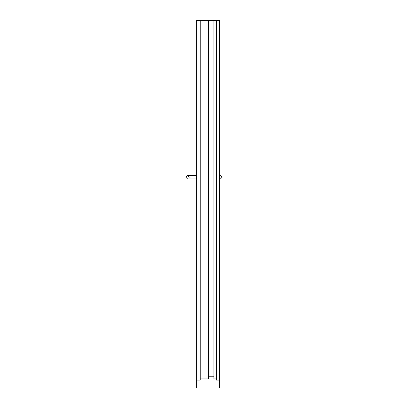 <?xml version="1.0" encoding="UTF-8"?>
<svg xmlns="http://www.w3.org/2000/svg" width="408" height="408" viewBox="0 0 408 408"><rect width="100%" height="100%" fill="white"/><g stroke="black" fill="none" stroke-linecap="round" stroke-linejoin="round"><path stroke-width="0.61" d="M197.018 387.6L196.661 387.6L196.661 20.4L197.018 20.4L197.018 387.6L196.661 387.6M200.216 380.139L197.018 380.139L200.216 380.139L200.216 20.4L197.018 20.4M208.386 378.894L200.216 378.894L208.386 378.894L208.386 20.4L200.216 20.4M213.894 376.762L208.386 376.762L213.894 376.762M213.894 378.894L216.383 378.894L213.894 378.894L213.894 20.4L208.386 20.4M216.383 380.139L219.581 380.139L216.383 380.139L216.383 20.4L213.894 20.4M219.938 387.6L219.581 387.6L219.938 387.6L219.938 20.4L216.383 20.4M219.581 387.6L219.581 20.4M187.568 175.389L196.452 175.389L196.452 178.959L187.568 178.959L185.783 177.174L187.568 175.389L189.353 177.174M219.938 175.46L220.432 175.389L222.217 177.174L220.432 178.959L219.938 178.959M190.23 177.174C190.23 179.479 190.23 179.479 190.23 177.174C190.23 174.874 190.23 174.874 190.23 177.174M219.938 175.389L220.432 175.389"/></g></svg>
